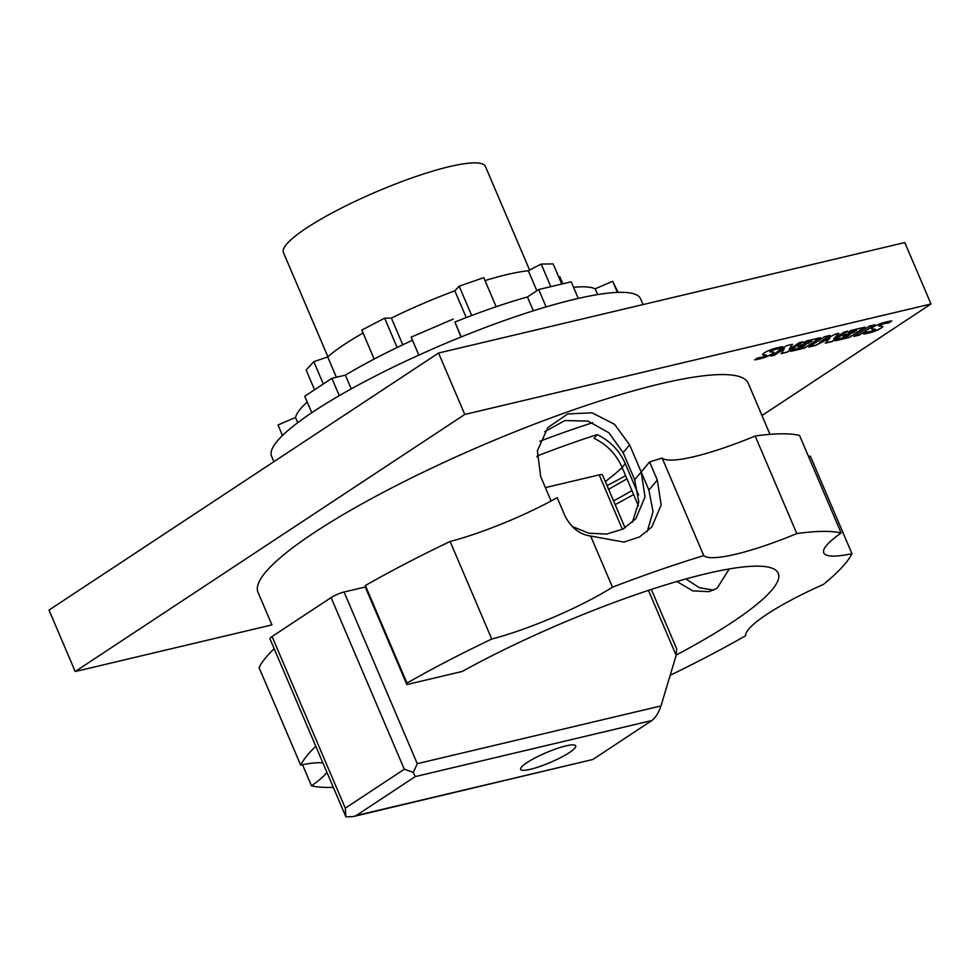 <?xml version="1.0" encoding="UTF-8"?>
<svg xmlns="http://www.w3.org/2000/svg" width="980" height="980" viewBox="0 0 980 980"><rect width="100%" height="100%" fill="white"/><g stroke="black" fill="none" stroke-linecap="round" stroke-linejoin="round"><path stroke-width="1.47" d="M529.604 270.088L485.394 166.429A109.772 19.441 156.9 0 0 449.342 166.649A109.772 19.441 156.9 0 0 338.1 209.781A109.772 19.441 156.9 0 0 283.441 252.571L327.884 356.745M273.91 461.678L271.582 456.239A200.594 35.525 -23.1 0 1 371.457 378.06A200.594 35.525 -23.1 0 1 574.733 299.243A200.594 35.525 -23.1 0 1 640.589 298.839L643.039 304.572M536.844 290.754L528.306 270.75A124.742 22.087 -23.1 0 0 506.746 274.645A124.742 22.087 -23.1 0 0 485.014 280.586M496.162 306.728L483.765 277.671L459.167 286.172L454.83 290.839L466.235 317.581M471.686 315.511L459.167 286.172M402.768 344.801L391.375 318.084A124.742 22.087 -23.1 0 1 454.83 290.839M460.992 337.022L454.892 322.04A164.665 29.155 -23.1 0 1 527.424 296.964L538.694 289.529L571.193 281.824L578.274 298.422M573.533 287.312A164.665 29.155 -23.1 0 1 595.142 288.806L612.672 281.285L618.098 292.383M307.193 402.045A164.665 29.155 -23.1 0 0 295.531 417.48L278.002 425.002L282.497 435.524M412.47 340.268A164.665 29.155 -23.1 0 0 345.377 375.144L331.877 378.341L304.731 396.263L311.763 412.739M453.324 319.039L411.147 337.145L418.815 355.127M391.375 318.084L384.638 318.182L361.804 330.052L374.176 359.06M397.145 347.496L384.638 318.182M336.385 377.276L327.7 356.916A124.742 22.087 -23.1 0 1 363.078 333.029M562.851 283.796L559.813 276.679L558.735 277.046M327.7 356.916L313.821 361.706L306.128 369.987L314.568 389.771M323.327 383.988L313.821 361.706M561.736 284.065L553.137 263.902L541.181 264.061L528.306 270.75M550.821 286.65L541.181 264.061M454.892 322.04L461.249 336.924M345.377 375.144L351.244 388.876M339.276 395.663L331.877 378.341M295.531 417.48L297.736 422.674M617.412 292.408L612.672 281.285M597.616 294.588L595.142 288.806M533.328 310.819L527.424 296.964M546.117 306.911L538.694 289.529M271.742 624.468L258.01 592.3A266.45 47.187 -23.1 0 1 314.494 532.446A266.45 47.187 -23.1 0 1 578.163 408.207A266.45 47.187 -23.1 0 1 748.193 383.217L769.998 434.361M625.62 475.68A239.512 42.41 -23.1 0 1 607.049 485.627M536.893 456.803L537.322 455.896A232.517 41.172 156.9 0 1 597.163 434.618L594.052 438.329C606.914 444.528 616.273 454.242 622.129 467.472L638.446 505.876M345.854 816.732L345.291 808.194L404.311 769.239L413.278 772.387L415.226 776.601L356.205 815.556L352.935 816.634L345.903 816.842L269.953 638.789A9.984 1.764 156.9 0 1 272.072 636.547L331.093 597.592A9.984 1.764 156.9 0 1 344.066 592.018L365.258 587.008L406.872 684.579L462.217 671.459A219.545 38.882 -23.1 0 1 778.267 573.263A219.545 38.882 -23.1 0 1 731.729 622.582A219.545 38.882 -23.1 0 1 676.261 655.008M676.898 581.508L692.787 590.866L709.067 591.663L717.091 588.257L729.242 568.951M326.928 772.35A99.801 17.677 -23.1 0 1 311.493 785.801L302.502 764.743M670.173 675.306A301.387 53.373 156.9 0 0 745.658 635.726A99.801 17.677 -23.1 0 1 767.046 614.215A99.801 17.677 -23.1 0 1 823.384 584.435A301.387 53.373 156.9 0 0 851.963 553.688A99.801 17.677 -23.1 0 1 823.874 553.088A99.801 17.677 -23.1 0 1 823.764 552.867A99.801 17.677 -23.1 0 1 841.146 533.01L799.533 435.439A301.387 53.373 -23.1 0 0 755.176 436.014L796.801 533.586A99.801 17.677 -23.1 0 1 735.686 554.239A99.801 17.677 -23.1 0 1 703.775 555.623L662.149 458.052A99.801 17.677 156.9 0 0 694.061 456.668A99.801 17.677 156.9 0 0 755.176 436.014M491.74 639.034L450.114 541.475A99.801 17.677 156.9 0 0 512.516 519.424A99.801 17.677 156.9 0 0 557.204 497.669L564.909 515.737C571.156 527.816 579.744 534.578 590.658 536.023L612.476 587.192A99.801 17.677 -23.1 0 1 554.141 616.996A99.801 17.677 -23.1 0 1 491.74 639.034A301.387 53.373 156.9 0 0 406.97 683.085A99.801 17.677 -23.1 0 1 406.872 684.579M685.89 578.947L699.377 587.718L713.599 590.156M569.38 752.567A29.939 5.304 -23.1 0 1 539.76 766.519A29.939 5.304 -23.1 0 1 520.649 769.337A29.939 5.304 -23.1 0 1 526.995 762.611A29.939 5.304 -23.1 0 1 556.628 748.647A29.939 5.304 -23.1 0 1 575.726 745.841A29.939 5.304 -23.1 0 1 569.38 752.567M647.229 531.65L653.023 511.658L648.895 490.061L641.189 471.993L649.593 461.948L657.298 480.016L661.157 504.97L651.823 526.958L639.585 536.905L623.99 542.087L590.658 536.023M315.793 746.245A301.387 53.373 156.9 0 0 300.676 765.123L259.051 667.552A301.387 53.373 -23.1 0 1 274.167 648.674M365.258 587.008A99.801 17.677 156.9 0 0 365.356 585.526A301.387 53.373 -23.1 0 1 450.114 541.475M545.395 487.624L599.184 474.884A9.984 1.764 -23.1 0 1 602.455 474.859L625.069 527.877M413.278 772.387L417.272 763.677L660.986 705.931L676.163 655.351L676.678 648.846L651.333 589.433M356.205 815.556L592.851 759.488L651.872 720.533C655.645 717.532 658.683 712.656 660.986 705.931M592.851 759.488L352.935 816.634M539.821 441.27A232.517 41.172 -23.1 0 1 592.778 422.674M597.163 434.618C610.05 440.792 619.421 450.494 625.277 463.712L638.629 495.023M633.644 494.484A219.545 38.882 -23.1 0 1 615.158 504.627M605.309 481.548A199.589 35.341 156.9 0 0 621.136 468.428L622.398 468.134M631.965 490.551A199.589 35.341 -23.1 0 1 613.59 500.964M608.58 489.216A199.589 35.341 156.9 0 0 626.955 478.804M300.676 765.123A99.801 17.677 -23.1 0 1 322.898 762.918M311.493 785.801A301.387 53.373 156.9 0 0 333.323 787.344M841.146 533.01A301.387 53.373 156.9 0 0 796.801 533.586M703.775 555.623A301.387 53.373 156.9 0 0 612.476 587.192M365.356 585.526L406.97 683.085M649.593 461.948A301.387 53.373 -23.1 0 1 662.149 458.052M808.512 456.496A99.801 17.677 156.9 0 0 810.35 456.117L851.963 553.688M632.418 522.316L638.801 501.981L634.673 479.759L623.121 452.662L608.935 432.817L588.086 421.106L564.884 420.555L544.721 431.727M551.103 501.001L540.654 476.513L537.383 450.837L547.783 427.672L567.751 413.928L592.043 412.813L614.509 424.267L629.626 444.883L641.189 471.993L645.048 496.958L635.775 518.788L622.962 529.065L606.596 534.076L588.809 533.206L572.002 526.407M770.856 356.071L786.573 345.695L792.477 344.299L789.268 349.272L799.227 342.694L803.061 341.787L787.344 352.163L781.244 353.609L784.319 348.721L774.482 355.213L770.856 356.071M789.268 349.272L792.257 344.348M781.391 353.376L787.271 351.979L802.51 341.922M771.321 355.752L774.408 355.03L784.319 348.721M829.999 335.405L819.623 342.265L835.291 334.156L838.856 333.31L833.76 338.896L844.111 332.061L847.774 331.203L832.057 341.567L825.258 343.171L830.011 338.002L815.568 345.474L808.831 347.067L824.535 336.704L829.999 335.405M819.623 342.265L829.46 335.54M833.76 338.896L838.549 333.384M825.491 342.927L831.983 341.383L847.222 331.326M809.296 346.761L815.495 345.291L830.011 338.002M853.764 336.422L869.481 326.058L874.969 324.76L859.252 335.123L853.764 336.422M854.242 336.115L859.178 334.94L874.417 324.882M863.625 334.033L866.639 332.049A20.752 3.675 156.9 0 0 872.372 330.958L875.508 329.55A7.081 1.25 156.9 0 0 875.495 329.525A7.081 1.25 156.9 0 0 874.736 329.292L872.641 329.255A11.209 1.985 -23.1 0 1 871.526 328.888A11.209 1.985 -23.1 0 1 871.588 328.41A7.742 1.372 -23.1 0 1 875.642 325.715A9.518 1.69 -23.1 0 1 882.625 322.922A33.884 6.003 -23.1 0 1 891.763 320.926L888.529 323.057A27.538 4.876 156.9 0 0 883.813 323.743A7.84 1.384 156.9 0 0 880.922 324.576L878.692 326.046A122.77 21.744 156.9 0 0 881.498 326.095A10.78 1.911 -23.1 0 1 882.686 326.45A10.78 1.911 -23.1 0 1 882.625 326.891A7.277 1.286 -23.1 0 1 878.742 329.476A8.808 1.556 -23.1 0 1 872.163 332.085A25.848 4.582 -23.1 0 1 863.625 334.033M875.422 329.366L875.422 329.341A7.081 1.25 156.9 0 0 875.422 329.341A7.081 1.25 156.9 0 0 874.662 329.109L874.736 329.292M871.502 328.79A11.209 1.985 156.9 0 0 872.555 329.072L874.662 329.109M888.529 323.057L891.322 320.974M888.444 322.873A27.538 4.876 156.9 0 0 883.74 323.559L883.813 323.743M883.74 323.559A7.84 1.384 156.9 0 0 880.848 324.392L879.011 325.483M863.98 333.8A25.848 4.582 156.9 0 0 872.09 331.914A8.808 1.556 156.9 0 0 878.668 329.305A7.277 1.286 156.9 0 0 882.551 326.707A10.78 1.911 156.9 0 0 882.637 326.365M845.569 334.523L852.918 332.784L856.618 330.346L848.202 332.343L851.142 330.395L865.046 327.099L849.329 337.475L835.438 340.771L838.243 338.909L846.659 336.924L850.223 334.56L842.886 336.299L845.569 334.523M848.68 332.024L856.618 330.346M864.495 327.234L849.329 337.475M849.256 337.291L835.903 340.452M843.351 335.993L850.223 334.56M800.856 345.119L808.194 343.38L811.906 340.942L803.49 342.927L806.43 340.991L820.334 337.696L804.617 348.072L790.713 351.367L793.531 349.505L801.934 347.508L805.511 345.156L798.173 346.896L800.856 345.119M803.967 342.62L811.906 340.942M819.782 337.83L804.617 348.072M804.543 347.888L791.191 351.048M798.639 346.589L805.511 345.156M754.698 359.844L757.712 357.859A20.752 3.675 156.9 0 0 763.432 356.769L766.568 355.348A7.081 1.25 156.9 0 0 766.568 355.324A7.081 1.25 156.9 0 0 765.809 355.103L763.714 355.054A11.209 1.985 -23.1 0 1 762.599 354.699A11.209 1.985 -23.1 0 1 762.661 354.221A7.742 1.372 -23.1 0 1 766.715 351.526A9.518 1.69 -23.1 0 1 773.698 348.733A33.884 6.003 -23.1 0 1 782.824 346.724L779.59 348.868A27.538 4.876 156.9 0 0 774.886 349.554A7.84 1.384 156.9 0 0 771.995 350.387L769.766 351.857A122.77 21.744 156.9 0 0 772.571 351.906A10.78 1.911 -23.1 0 1 773.759 352.249A10.78 1.911 -23.1 0 1 773.698 352.702A7.277 1.286 -23.1 0 1 769.814 355.287A8.808 1.556 -23.1 0 1 763.236 357.896A25.848 4.582 -23.1 0 1 754.698 359.844M766.483 355.152A7.081 1.25 156.9 0 1 766.495 355.177L766.483 355.152A7.081 1.25 156.9 0 0 765.735 354.919L765.809 355.103M762.562 354.601A11.209 1.985 156.9 0 0 763.628 354.882L765.735 354.919M779.59 348.868L782.395 346.785M779.517 348.684A27.538 4.876 156.9 0 0 774.812 349.37L774.886 349.554M774.812 349.37A7.84 1.384 156.9 0 0 771.922 350.203L770.084 351.293M755.053 359.611A25.848 4.582 156.9 0 0 763.151 357.712A8.808 1.556 156.9 0 0 769.741 355.103A7.277 1.286 156.9 0 0 773.624 352.518A10.78 1.911 156.9 0 0 773.71 352.163M761.975 415.532L931 303.984L464.765 414.454L75.203 671.52L271.925 624.909M75.203 671.52L49 610.087L438.562 353.021L904.797 242.55L931 303.984M464.765 414.454L438.562 353.021M648.895 490.061L657.298 480.016M599.184 474.884L622.41 529.347M648.454 590.389L676.163 655.351M344.066 592.018L417.272 763.677M415.226 776.601L651.872 720.533M272.072 636.547L345.291 808.194M331.093 597.592L404.311 769.239M622.129 467.472L625.277 463.712M637.539 503.61L638.801 502.115M634.673 479.759L641.189 471.993M623.121 452.662L629.626 444.883"/></g></svg>
